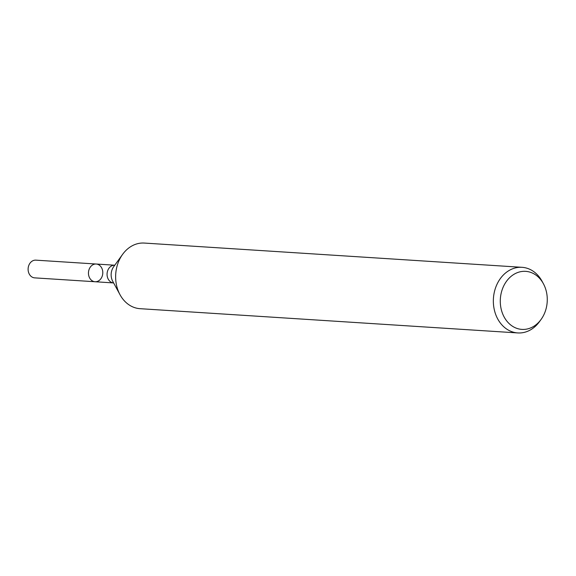 <?xml version="1.0" encoding="UTF-8"?>
<svg xmlns="http://www.w3.org/2000/svg" width="576" height="576" viewBox="0 0 576 576"><rect width="100%" height="100%" fill="white"/><g stroke="black" fill="none" stroke-linecap="round" stroke-linejoin="round"><path stroke-width="0.86" d="M89.15 269.294A8.878 7.164 -86.3 0 1 96.192 264.024A8.878 7.164 -86.3 0 1 102.773 273.348A8.878 7.164 -86.3 0 1 95.054 281.743A8.878 7.164 -86.3 0 1 89.15 269.294A8.878 7.164 -86.3 0 1 96.192 264.024L35.842 260.15A8.878 7.164 -86.3 0 0 28.8 265.421A8.878 7.164 -86.3 0 0 34.704 277.87L95.054 281.743A8.878 7.164 -86.3 0 1 89.15 269.294M502.567 288.612A29.081 23.472 -86.3 0 1 522.158 271.447A29.081 23.472 -86.3 0 1 543.398 283.723A29.081 23.472 -86.3 0 1 541.109 319.399A29.081 23.472 -86.3 0 1 510.653 324.922A29.081 23.472 -86.3 0 1 502.567 288.612M541.109 319.399L539.496 321.631A32.882 26.532 -86.3 0 1 517.795 332.935A32.882 26.532 -86.3 0 1 495.922 286.834A32.882 26.532 -86.3 0 1 522.007 267.314A32.882 26.532 -86.3 0 1 542.088 281.297L543.398 283.723M517.795 332.935L140.09 308.686A32.882 26.532 -86.3 0 1 120.01 294.703A32.882 26.532 -86.3 0 1 118.21 262.584A32.882 26.532 -86.3 0 1 122.602 254.369A32.882 26.532 -86.3 0 1 144.302 243.065L522.007 267.314M120.01 294.703L112.716 281.261A11.815 9.533 -86.3 0 1 112.068 269.719A11.815 9.533 -86.3 0 1 113.645 266.767L122.602 254.369M95.054 281.743L113.63 282.938A8.878 7.164 -86.3 0 1 107.755 270.49A8.878 7.164 -86.3 0 1 114.768 265.219L96.192 264.024"/></g></svg>
